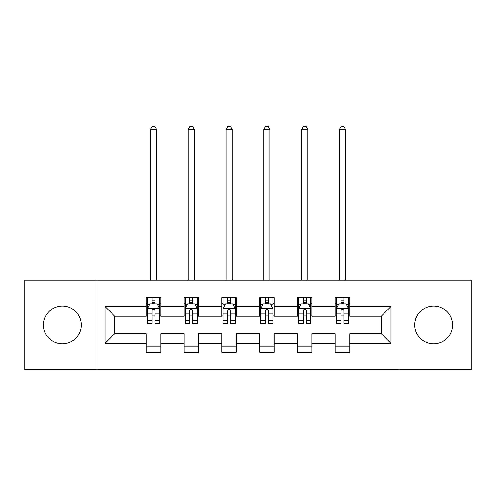 <?xml version="1.0" encoding="UTF-8"?>
<svg xmlns="http://www.w3.org/2000/svg" width="496" height="496" viewBox="0 0 496 496"><rect width="100%" height="100%" fill="white"/><g stroke="black" fill="none" stroke-linecap="round" stroke-linejoin="round"><path stroke-width="0.74" d="M433.634 306.044A18.904 18.904 0 0 0 414.737 324.942A18.904 18.904 0 0 0 433.634 343.846A18.904 18.904 0 0 0 452.538 324.942A18.904 18.904 0 0 0 433.634 306.044M62.366 306.044A18.904 18.904 0 0 0 43.462 324.942A18.904 18.904 0 0 0 62.366 343.846A18.904 18.904 0 0 0 81.263 324.942A18.904 18.904 0 0 0 62.366 306.044M398.982 369.78L471.2 369.78L471.2 280.11L398.982 280.11L398.982 369.78L97.018 369.78L97.018 280.11L24.8 280.11L24.8 369.78L97.018 369.78M398.982 280.11L97.018 280.11M349.785 306.528L349.785 297.681L335.246 297.681L335.246 306.528L311.978 306.528L311.978 297.681L297.439 297.681L297.439 306.528L274.17 306.528L274.17 297.681L259.631 297.681L259.631 306.528L236.369 306.528L236.369 297.681L221.83 297.681L221.83 306.528L198.561 306.528L198.561 297.681L184.022 297.681L184.022 306.528L160.754 306.528L160.754 297.681L146.215 297.681L146.215 306.528L105.016 306.528L105.016 343.362L114.712 333.672L146.215 333.672L146.215 352.21L160.754 352.21L160.754 333.672L184.022 333.672L184.022 352.21L198.561 352.21L198.561 333.672L221.83 333.672L221.83 352.21L236.369 352.21L236.369 333.672L259.631 333.672L259.631 352.21L274.17 352.21L274.17 333.672L297.439 333.672L297.439 352.21L311.978 352.21L311.978 333.672L335.246 333.672L335.246 352.21L349.785 352.21L349.785 333.672L381.288 333.672L381.288 316.219L349.785 316.219L349.785 306.528L390.984 306.528L390.984 343.362L349.785 343.362M335.246 343.362L311.978 343.362M297.439 343.362L274.17 343.362M259.631 343.362L236.369 343.362M221.83 343.362L198.561 343.362M184.022 343.362L160.754 343.362M146.215 343.362L105.016 343.362M335.246 306.528L335.246 316.219L311.978 316.219L311.978 306.528M297.439 306.528L297.439 316.219L274.17 316.219L274.17 306.528M259.631 306.528L259.631 316.219L236.369 316.219L236.369 306.528M221.83 306.528L221.83 316.219L198.561 316.219L198.561 306.528M184.022 306.528L184.022 316.219L160.754 316.219L160.754 306.528M146.215 306.528L146.215 316.219L114.712 316.219L105.016 306.528M114.712 316.219L114.712 333.672M390.984 343.362L381.288 333.672M381.288 316.219L390.984 306.528M146.215 303.738L147.43 303.738M152.03 303.738L154.938 303.738M159.545 303.738L160.754 303.738M146.215 315.977L147.43 315.977M152.03 315.977L154.938 315.977M159.545 315.977L160.754 315.977M146.215 333.913L160.754 333.913M146.215 346.152L160.754 346.152M184.022 333.913L198.561 333.913M184.022 346.152L198.561 346.152M184.022 303.738L185.231 303.738M189.838 303.738L192.746 303.738M197.352 303.738L198.561 303.738M184.022 315.977L185.231 315.977M189.838 315.977L192.746 315.977M197.352 315.977L198.561 315.977M221.83 333.913L236.369 333.913M221.83 346.152L236.369 346.152M221.83 303.738L223.039 303.738M227.645 303.738L230.553 303.738M235.154 303.738L236.369 303.738M221.83 315.977L223.039 315.977M227.645 315.977L230.553 315.977M235.154 315.977L236.369 315.977M259.631 333.913L274.17 333.913M259.631 346.152L274.17 346.152M259.631 303.738L260.846 303.738M265.447 303.738L268.355 303.738M272.961 303.738L274.17 303.738M259.631 315.977L260.846 315.977M265.447 315.977L268.355 315.977M272.961 315.977L274.17 315.977M297.439 333.913L311.978 333.913M297.439 346.152L311.978 346.152M297.439 303.738L298.648 303.738M303.254 303.738L306.162 303.738M310.769 303.738L311.978 303.738M297.439 315.977L298.648 315.977M303.254 315.977L306.162 315.977M310.769 315.977L311.978 315.977M335.246 333.913L349.785 333.913M335.246 346.152L349.785 346.152M335.246 303.738L336.455 303.738M341.062 303.738L343.97 303.738M348.57 303.738L349.785 303.738M335.246 315.977L336.455 315.977M341.062 315.977L343.97 315.977M348.57 315.977L349.785 315.977M154.938 300.83L152.03 300.83M159.545 320.453L154.938 320.453L154.938 323.491L159.545 323.491L159.545 308.71L157.12 303.862L149.848 303.862L147.43 308.71L147.43 323.491L152.03 323.491L152.03 320.453L147.43 320.453M147.43 308.71L147.43 297.681M159.545 308.71L159.545 297.681M152.03 303.862L152.03 297.681M154.938 297.681L154.938 303.862M154.938 320.453L154.938 310.527C153.971 308.661 153.004 308.661 152.03 310.527L152.03 320.453M156.513 280.11L156.513 129.369L150.455 129.369L150.455 280.11M150.455 129.369L152.272 126.22L154.696 126.22L156.513 129.369M192.746 300.83L189.838 300.83M197.352 320.453L192.746 320.453L192.746 323.491L197.352 323.491L197.352 308.71L194.928 303.862L187.655 303.862L185.231 308.71L185.231 323.491L189.838 323.491L189.838 320.453L185.231 320.453M185.231 308.71L185.231 297.681M197.352 308.71L197.352 297.681M189.838 303.862L189.838 297.681M192.746 297.681L192.746 303.862M192.746 320.453L192.746 310.527C191.778 308.661 190.805 308.661 189.838 310.527L189.838 320.453M194.32 280.11L194.32 129.369L188.263 129.369L188.263 280.11M188.263 129.369L190.08 126.22L192.504 126.22L194.32 129.369M230.553 300.83L227.645 300.83M235.154 320.453L230.553 320.453L230.553 323.491L235.154 323.491L235.154 308.71L232.729 303.862L225.463 303.862L223.039 308.71L223.039 323.491L227.645 323.491L227.645 320.453L223.039 320.453M223.039 308.71L223.039 297.681M235.154 308.71L235.154 297.681M227.645 303.862L227.645 297.681M230.553 297.681L230.553 303.862M230.553 320.453L230.553 310.527C229.586 308.661 228.613 308.661 227.645 310.527L227.645 320.453M232.128 280.11L232.128 129.369L226.071 129.369L226.071 280.11M226.071 129.369L227.887 126.22L230.311 126.22L232.128 129.369M268.355 300.83L265.447 300.83M272.961 320.453L268.355 320.453L268.355 323.491L272.961 323.491L272.961 308.71L270.537 303.862L263.271 303.862L260.846 308.71L260.846 323.491L265.447 323.491L265.447 320.453L260.846 320.453M260.846 308.71L260.846 297.681M272.961 308.71L272.961 297.681M265.447 303.862L265.447 297.681M268.355 297.681L268.355 303.862M268.355 320.453L268.355 310.527C267.387 308.661 266.42 308.661 265.447 310.527L265.447 320.453M269.929 280.11L269.929 129.369L263.872 129.369L263.872 280.11M263.872 129.369L265.689 126.22L268.113 126.22L269.929 129.369M306.162 300.83L303.254 300.83M310.769 320.453L306.162 320.453L306.162 323.491L310.769 323.491L310.769 308.71L308.345 303.862L301.072 303.862L298.648 308.71L298.648 323.491L303.254 323.491L303.254 320.453L298.648 320.453M298.648 308.71L298.648 297.681M310.769 308.71L310.769 297.681M303.254 303.862L303.254 297.681M306.162 297.681L306.162 303.862M306.162 320.453L306.162 310.527C305.195 308.661 304.228 308.661 303.254 310.527L303.254 320.453M307.737 280.11L307.737 129.369L301.68 129.369L301.68 280.11M301.68 129.369L303.496 126.22L305.92 126.22L307.737 129.369M343.97 300.83L341.062 300.83M348.57 320.453L343.97 320.453L343.97 323.491L348.57 323.491L348.57 308.71L346.152 303.862L338.88 303.862L336.455 308.71L336.455 323.491L341.062 323.491L341.062 320.453L336.455 320.453M336.455 308.71L336.455 297.681M348.57 308.71L348.57 297.681M341.062 303.862L341.062 297.681M343.97 297.681L343.97 303.862M343.97 320.453L343.97 310.527C343.003 308.661 342.029 308.661 341.062 310.527L341.062 320.453M345.545 280.11L345.545 129.369L339.487 129.369L339.487 280.11M339.487 129.369L341.304 126.22L343.728 126.22L345.545 129.369M159.483 308.586L147.486 308.586M147.43 304.153L149.705 304.153M157.263 304.153L159.545 304.153M152.03 313.956L147.43 313.956M159.545 313.956L154.938 313.956M154.938 302.374L152.03 302.374M197.29 308.586L185.293 308.586M185.231 304.153L187.513 304.153M195.071 304.153L197.352 304.153M189.838 313.956L185.231 313.956M197.352 313.956L192.746 313.956M192.746 302.374L189.838 302.374M235.098 308.586L223.101 308.586M223.039 304.153L225.314 304.153M232.878 304.153L235.154 304.153M227.645 313.956L223.039 313.956M235.154 313.956L230.553 313.956M230.553 302.374L227.645 302.374M272.899 308.586L260.902 308.586M260.846 304.153L263.122 304.153M270.686 304.153L272.961 304.153M265.447 313.956L260.846 313.956M272.961 313.956L268.355 313.956M268.355 302.374L265.447 302.374M310.707 308.586L298.71 308.586M298.648 304.153L300.929 304.153M308.487 304.153L310.769 304.153M303.254 313.956L298.648 313.956M310.769 313.956L306.162 313.956M306.162 302.374L303.254 302.374M348.514 308.586L336.517 308.586M336.455 304.153L338.737 304.153M346.295 304.153L348.57 304.153M341.062 313.956L336.455 313.956M348.57 313.956L343.97 313.956M343.97 302.374L341.062 302.374"/></g></svg>
